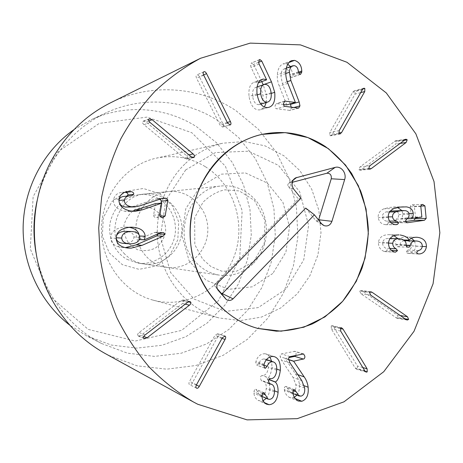 <?xml version="1.0" encoding="UTF-8"?>
<svg xmlns="http://www.w3.org/2000/svg" width="463" height="463" viewBox="0 0 463 463"><rect width="100%" height="100%" fill="white"/><g stroke="black" fill="none" stroke-linecap="round" stroke-linejoin="round"><path stroke-width="0.35" stroke-dasharray="2.31 1.74" d="M329.812 135.578L330.623 135.775L332.226 134.305L355.034 94.105L355.086 91.066L354.143 90.858L352.702 92.247L329.835 132.476L329.812 135.578L339.153 133.807M358.912 169.666L360.127 170.245L361.522 169.608L395.796 144.057L396.866 141.4L395.576 140.793L360.006 166.917L358.912 169.666L368.687 168.601M395.581 224.677L385.419 224.648L387.3 224.347L388.202 223.23L388.26 222.593L386.53 221.111C384.111 220.608 382.745 219.225 382.432 216.962C382.27 214.803 383.323 213.177 385.61 212.089L390.326 211.059M390.755 222.593L388.26 222.593M389.591 212.002L385.61 212.089M393.226 210.792L394.789 210.868C397.242 211.244 398.556 212.476 398.724 214.56C398.886 216.348 398.128 217.853 396.444 219.074L395.032 221.291L396.884 222.749L405.385 221.563M406.763 218.993L396.444 219.074M415.554 218.125L414.362 206.255L412.359 204.756L410.884 205.3L410.287 206.348L411.323 217.089L400.917 218.733C402.249 217.703 402.874 215.966 402.798 213.53L401.901 210.59M422.696 204.414L412.151 204.768M407.046 218.767L400.923 218.814M407.145 218.681L400.917 218.733M408.881 213.42L402.798 213.53M399.991 207.083L389.829 207.378L383.908 208.813C379.799 210.677 377.906 213.588 378.225 217.552C378.983 221.818 381.379 224.179 385.419 224.648M397.601 207.488L396.125 207.198M388.289 217.442L378.225 217.552M394.291 251.965L384.151 251.409L385.262 251.635L387.334 250.107L385.905 248.249C383.665 247.19 382.577 245.407 382.635 242.884C383.104 239.863 385.141 238.376 388.752 238.422L389.574 238.48C393.816 239.087 395.911 241.096 395.859 244.499L396.166 246.021L397.769 246.773L399.355 246.42L399.997 244.939C400.275 242.514 401.791 241.101 404.535 240.696M391.553 250.327L387.334 250.107M389.84 248.44L385.905 248.249M388.469 243.11L382.635 242.884M399.795 238.781L389.574 238.48M406.167 244.915L395.859 244.499M406.144 245.193L399.997 244.939M416.879 241.032L406.421 240.691C410.021 241.148 411.798 242.884 411.746 245.905C411.393 248.191 410.131 249.569 407.967 250.032L406.306 251.542L406.421 252.347L407.44 253.267L409.246 253.354C412.927 252.74 415.126 250.35 415.838 246.177L414.507 240.934M405.82 240.65L406.421 240.691M422.285 246.345L411.746 245.905M418.448 250.552L407.967 250.032M417.863 253.834L409.246 253.354M422.273 246.443L415.838 246.177M415.595 237.259L406.01 236.981C402.66 237.073 400.258 238.017 398.811 239.811L398.07 238.7M411.48 238.347L406.919 237.033M398.707 239.799L403.551 239.956L398.811 239.811M397.867 234.909L388.764 234.672C382.652 234.758 379.209 237.345 378.427 242.438C378.427 246.964 380.337 249.951 384.151 251.409M393.932 235.702L389.91 234.735M388.486 242.82L378.427 242.438M359.763 291.105L360.937 293.762L396.907 318.208L398.278 317.601L397.161 314.973L362.39 291.013L361.105 290.451L359.763 291.105L369.543 292.454M331.224 325.917L331.352 328.967L355.098 367.917L356.487 369.214L357.477 369.011L357.384 365.978L333.69 327.046L332.162 325.68L331.224 325.917L340.565 327.989M290.075 362.975L281.533 360.145L293.108 377.513L295.886 384.736C296.285 389.094 295.122 391.727 292.39 392.647L290.417 392.508L286.157 386.478L285.202 386.588L284.45 387.404L284.386 390.332C285.243 393.747 286.967 396.12 289.56 397.439L293.091 397.682L294.341 397.237M295.886 355.393L296.094 353.5L294.827 351.319L281.452 353.911L280.433 354.675L280.063 356.388L281.533 360.145M301.106 396.125L292.39 392.647M293.195 390.512L287.425 388.243M292.975 393.781L284.386 390.332M295.168 398.539L293.091 397.682M296.986 395.142C299.017 392.398 299.793 388.66 299.306 383.931C298.826 380.123 297.53 376.743 295.417 373.797L285.069 358.524L288.843 357.604M288.64 359.682L285.069 358.524M288.623 359.548L285.052 358.397M289.994 356.614L281.452 353.911M264.089 364.323L255.975 361.429L255.761 362.674L257.214 365.301L259.014 363.386C260.038 360.527 261.757 359.045 264.17 358.947L265.299 359.155C267.637 360.179 268.662 362.87 268.372 367.234C267.788 372.559 265.86 375.331 262.579 375.539L262.301 375.534C261.161 375.615 260.519 376.477 260.38 378.121L261.363 380.673L263.378 381.037C265.467 381.923 266.416 384.423 266.231 388.538C265.785 393.139 264.089 395.547 261.155 395.761L259.743 395.454L256.085 389.4L255.09 389.435L254.303 390.193L253.909 393.22C254.355 396.629 255.808 399.031 258.279 400.431L260.877 401.01L263.129 400.645M264.657 368.021L257.214 365.301M263.916 365.145L259.014 363.386M266.422 359.716L264.17 358.947M276.695 370.226L268.372 367.234M270.803 378.717L262.579 375.539M269.015 383.526L262.139 380.783M274.513 391.976L266.231 388.538M269.356 399.361L261.155 395.761M262.452 393.585L257.162 391.299M261.983 396.779L253.909 393.22M264.402 402.607L260.877 401.01M274.553 390.836L269.755 388.856L269.385 383.433M266.393 398.377C268.285 396.102 269.408 392.931 269.755 388.856M269.032 379.637L267.099 378.746C269.425 377.461 271.04 373.67 271.949 367.367L271.619 361.314M268.581 381.165L267.087 378.879M269.101 379.521L267.099 378.746M276.747 369.08L271.949 367.367M272.869 356.429L264.61 353.709C260.287 354.01 257.411 356.585 255.975 361.429M269.929 356.938L266.37 354.033L264.61 353.709M217.604 333.748L214.942 335.368L189.552 381.367C188.73 383.017 188.725 384.105 189.541 384.643L189.61 384.678C190.496 385.071 191.393 384.498 192.295 382.965L217.622 337.006C218.438 335.403 218.432 334.315 217.604 333.748L224.532 335.941M183.84 300.389L183.122 299.879L180.755 300.684L139.149 332.503C137.725 333.69 137.285 334.726 137.829 335.617L138.396 336.092L141.059 335.31L182.596 303.468C183.973 302.333 184.39 301.309 183.84 300.389L188.863 301.616M256.687 87.218L255.761 87.42C253.197 88.543 252.167 91.535 252.659 96.414C253.533 101.895 255.617 104.638 258.91 104.644L259.639 104.488C262.307 103.434 263.383 100.407 262.874 95.413C262.029 89.972 259.969 87.235 256.687 87.218L264.836 84.37M257.22 94.915L252.659 96.414M260.767 104.077L258.91 104.644M271.127 92.75L262.874 95.413M271.196 93.439L266.404 94.979L263.25 84.804M261.745 81.604L253.655 64.386L251.837 62.91L251.473 62.997L250.558 65.642L251.056 67.32L258.418 82.674L255.333 82.009L253.979 82.327C250.032 83.936 248.382 88.659 249.036 96.495C250.691 105.738 254.204 110.2 259.581 109.893L260.762 109.656L264.402 107.017M258.603 62.355L253.655 64.386M259.112 64.05L251.056 67.32M266.595 79.74L258.418 82.674M260.848 80.006L255.333 82.009M257.052 93.839L249.036 96.495M267.776 107.526L259.581 109.893M266.271 102.485L266.404 94.979M283.53 104.459L276.307 103.596L275.045 105.934C274.97 107.561 275.473 108.504 276.544 108.753L289.948 110.42L291.227 108.232L291.215 107.213M290.266 103.897L282.285 83.392L280.85 75.29C281.105 71.927 282.164 69.832 284.022 69.01L285.683 68.848C288.05 69.375 289.398 71.424 289.722 74.977L291.152 77.396L291.812 77.344L293.033 75.075L290.532 66.597M294.318 65.659L285.683 68.848M298.427 71.927L289.722 74.977M298.461 72.153L293.021 74.063M289.016 62.47L285.897 63.657L282.893 63.987C279.658 65.486 277.8 69.091 277.325 74.815C277.117 78.751 277.794 82.547 279.351 86.199L286.742 104.893M287.778 64.247L285.897 63.657M295.4 102.317L286.747 104.76M298.126 108.139L289.427 110.46M222.755 126.931C223.571 126.416 223.612 125.34 222.871 123.702L199.408 76.783C198.552 75.22 197.695 74.607 196.827 74.948L196.758 74.983C195.884 75.504 195.832 76.598 196.607 78.27L220.128 125.23L222.477 127.047L229.729 125.039M187.388 158.496C187.943 157.634 187.561 156.61 186.236 155.406L146.019 121.948L143.38 121.057L142.835 121.474C142.228 122.382 142.616 123.447 143.999 124.68L184.291 158.12L186.606 159.012L187.388 158.496L192.382 157.484M161.622 198.627L155.308 199.148L133.604 206.324L128.83 207.308M160.262 199.078L157.692 198.61L155.308 199.148M119.599 203.888L118.858 200.467M131.116 195.762L126.677 196.15M124.049 196.422L125.38 196.358M125.461 192.151L122.18 192.342C117.631 192.735 114.737 195.137 113.493 199.559C113.122 205.589 116.821 209.473 124.588 211.209L129.327 211.579L132.239 211.232M125.056 192.278L124.605 192.255M118.991 199.038L113.493 199.559M155.458 203.593L153.629 215.11C153.525 216.383 154.272 217.188 155.881 217.535L156.743 217.61L158.78 216.099L160.968 203.222M161.9 203.193L155.585 203.622M116.329 236.211L116.155 237.866M123.326 243.341L125.317 243.382C130.873 242.953 133.738 240.824 133.917 237.01C133.547 233.485 130.913 231.593 126.017 231.326M131.046 243.833L125.317 243.382M139.814 237.316L133.917 237.01M160.331 232.814L154.046 232.605L138.385 239.504L139.213 235.985L139.045 234.735M158.323 233.699L156.072 232.206L154.046 232.605M139.404 239.562L138.385 239.504M139.432 239.487L138.246 239.412M139.6 236.003L139.213 235.985M130.763 227.194L125.039 227.107C115.565 227.993 110.79 231.622 110.721 237.988C111.12 243.364 114.865 246.536 121.948 247.491L124.929 247.601M129.142 227.316L125.039 227.107M116.155 238.318L110.721 237.988M127.041 259.378L137.905 263.082C153.363 265.397 168.96 255.136 173.816 239.903C178.77 224.705 172.334 206.834 158.873 198.893C152.825 195.369 146.314 193.933 139.357 194.593C124.061 197.192 114.361 206.388 110.258 222.188C107.422 236.801 114.569 252.474 127.041 259.378M159.729 193.673L172.311 205.682L178.718 222.107L177.792 239.805L169.707 255.437L155.933 265.993L139.05 269.344L122.336 264.668L109.187 252.746L102.358 235.904L103.336 217.604L111.901 201.642L126.225 191.265L143.316 188.482L159.729 193.673M154.874 263.273C141.238 255.657 133.408 238.289 136.516 222.095C139.571 205.879 153.085 193.1 168.358 191.549C189.355 189.199 208.495 208.419 207.812 230.302C207.569 252.196 187.625 270.589 166.749 267.348L154.874 263.273M88.242 329.401L135.271 341.034L181.542 330.403L218.409 300.753L239.707 258.261L242.155 210.642L225.354 166.136L191.838 132.719L147.078 117.098L99.244 123.389L58.147 151.615L33.133 196.677L30.303 248.932L50.322 296.627L88.242 329.401M205.126 166.564C189.975 157.379 173.648 154.59 156.147 158.19C126.104 164.753 102.115 194.668 101.501 228.051C100.703 261.421 123.395 292.327 153.137 300.157C186.392 309.162 222.014 288.999 234.099 256.514C246.461 224.121 234.006 184.448 205.126 166.564M74.016 129.605L91.269 119.697C125.751 103.608 166.304 107.213 196.787 126.856L216.441 142.673L232.241 162.391L243.561 185.038L249.985 209.589L251.282 234.961L247.398 260.061L238.491 283.807L224.891 305.14L207.111 323.07L185.866 336.688L162.067 345.236L136.782 348.13L111.242 345.033L86.685 335.872L69.867 325.234M37.046 200.89C40.067 187.22 45.044 174.441 51.989 162.548C65.561 139.953 83.699 123.337 106.397 112.7C142.98 95.638 185.848 99.667 217.963 120.664L238.676 137.557L255.298 158.56L267.197 182.665L273.94 208.767L275.282 235.731L271.196 262.411L261.815 287.668L247.491 310.378L228.757 329.494L206.353 344.05L181.218 353.223L154.492 356.388L127.452 353.171L101.507 343.5C79.277 331.913 61.857 314.539 49.257 291.389C42.822 279.212 38.388 266.237 35.952 252.451M105.199 353.535L108.649 355.358L137.094 365.822L166.663 369.173L195.826 365.515L223.178 355.295L247.508 339.223L267.817 318.214L283.327 293.328L293.467 265.704L297.888 236.547L296.43 207.083L289.144 178.55L276.266 152.171L258.256 129.125L235.783 110.535C199.9 86.668 151.384 82.414 110.512 102.832M305.719 208.084L315.697 220.457L316.42 221.001L318.579 220.041M292.205 182.329L288.819 183.273C287.708 184.129 287.535 185.194 288.293 186.467L298.438 199.055L214.427 284.554L214.392 285.422L217.222 288.675M300.985 198.176L298.438 199.055M129.31 244.047L137.123 249.58C143.391 251.34 149.474 250.836 155.365 248.064C160.563 244.065 163.983 238.821 165.627 232.316C165.939 225.603 164.203 219.531 160.418 214.097L152.767 208.495C146.563 206.614 140.463 207.013 134.473 209.693C129.154 213.651 125.641 218.941 123.928 225.562C123.609 232.409 125.404 238.572 129.31 244.047M123.852 253.174C129.304 259.118 135.891 262.7 143.605 263.922C163.069 266.948 181.71 249.985 181.93 229.752C182.567 209.531 164.666 191.792 145.093 193.991C118.58 195.427 104.655 233.514 123.852 253.174M253.574 263.262C266.121 250.379 269.987 229.295 263.019 212.291C256.074 195.282 238.885 184.158 221.43 185.987C188.742 187.642 171.345 236.477 195.149 261.543C201.897 269.113 210.028 273.656 219.537 275.161C232.605 276.718 243.949 272.753 253.574 263.262M185.704 169.898L165.847 200.097L160.372 236.94L170.558 272.458L194.003 299.029L225.417 311.385L258.186 307.611L285.955 289.103L303.751 259.824L308.595 225.302L299.677 191.775L278.448 165.349L248.527 151.193L215.405 152.576L185.704 169.898M185.484 163.416C196.48 153.114 208.952 146.366 222.882 143.183L244.279 141.504L265.12 145.88L284.039 155.857L299.879 170.639L311.715 189.199L318.874 210.324L320.986 232.704L317.931 254.974L309.874 275.774L297.269 293.814L280.815 307.918L261.485 317.08L240.482 320.57L219.178 317.983C190.71 310.332 166.692 284.635 159.498 252.52C152.333 220.411 162.872 184.882 185.484 163.416M338.661 133.078L332.226 134.305M360.712 92.6L355.034 94.105M362.836 88.965L355.086 91.066M362.39 89.631L352.702 92.247M339.171 130.647L329.835 132.476M368.837 168.816L361.522 169.608M399.696 143.472L395.796 144.057M403.927 140.312L396.866 141.4M404.627 139.791L394.326 141.389M369.798 165.795L360.006 166.917M395.431 224.659L386.385 224.636M389.51 221.1L386.53 221.111M388.249 216.892L382.432 216.962M405.09 210.624L394.789 210.868M409.078 214.392L398.724 214.56M405.333 221.256L395.032 221.291M406.676 222.697L397.485 222.703M420.803 206.058L414.362 206.255M420.803 206.498L410.287 206.816M421.851 216.973L411.323 217.089M421.561 217.269L411.034 217.379M400.055 207.071L389.829 207.378M394.048 208.535L383.908 208.813M395.292 252.185L385.141 251.623M406.144 245.211L395.836 244.788M406.138 245.442L399.98 245.187M416.764 252.092L406.306 251.542M418.604 254.002L408.117 253.411M370.736 295.162L360.937 293.762M406.063 319.528L395.761 317.682M404.998 318.799L398.278 317.601M400.223 315.5L397.161 314.973M369.868 292.043L362.39 291.013M340.693 331.103L331.352 328.967M364.803 370.799L355.098 367.917M365.139 371.291L357.477 369.011M362.836 367.57L357.384 365.978M340.195 328.498L333.69 327.046M288.605 359.438L280.092 356.678M301.841 380.679L293.108 377.513M304.66 388.046L295.886 384.736M294.225 389.8L285.619 386.437M292.778 392.786L284.195 389.36M304.232 385.766L299.306 383.931M297.831 374.648L295.417 373.797M302.929 353.929L294.179 351.301M263.869 365.591L255.761 362.674M270.519 378.711L262.301 375.534M269.136 383.671L261.902 380.777M263.806 392.792L255.698 389.319M261.931 395.321L253.857 391.791M222.344 337.759L214.942 335.368M196.491 384.782L189.552 381.367M196.48 388.121L189.541 384.643M196.387 384.979L192.295 382.965M221.98 338.424L217.622 337.006M187.538 302.362L180.755 300.684M145.145 334.917L139.149 332.503M143.796 338.106L137.829 335.617M143.796 336.433L141.059 335.31M185.229 304.139L182.596 303.468M259.216 59.831L251.837 62.91M258.603 62.331L250.558 65.642M293.739 107.549L291.227 108.232M287.268 81.708L282.285 83.392M285.769 73.53L280.85 75.29M299.874 74.398L291.152 77.396M298.699 73.108L293.033 75.075M285.821 71.736L277.325 74.815M287.882 83.369L279.351 86.199M284.294 101.391L276.88 103.562M285.029 106.38L276.544 108.753M227.292 122.463L222.871 123.702M203.593 74.937L199.408 76.783M203.847 71.788L196.758 74.983M203.697 75.151L196.607 78.27M227.634 123.146L220.128 125.23M188.904 154.845L186.236 155.406M148.814 120.936L146.019 121.948M148.907 119.234L142.835 121.474M150.099 122.51L143.999 124.68M191.15 156.708L184.291 158.12M162.206 198.448L159.22 198.696M139.496 205.954L133.604 206.324M130.3 210.943L124.588 211.209M159.909 214.93L153.629 215.11M160.059 216.065L158.78 216.099M162.038 232.409L155.718 232.212M321.577 223.762L315.697 220.457M293.12 180.159L289.196 183.122M293.646 189.06L288.293 186.467M218.577 282.112L214.427 284.554M217.859 289.89L214.392 285.422M272.805 273.471L252.445 286.805L228.6 289.311L205.925 280.15L189.13 260.848L181.866 235.25L185.773 208.726L199.981 186.878L221.36 174.163L245.39 172.919L267.278 183.03L282.91 202.25L289.502 226.801L285.926 252.103L272.805 273.471M339.975 134.01L330.623 135.775M363.854 88.219L354.143 90.858M369.925 169.192L360.127 170.245M405.895 139.184L395.576 140.793M395.94 224.717L385.772 224.688M407.209 222.744L396.884 222.749M422.904 204.403L412.359 204.756M403.614 206.741L393.336 207.054M395.419 252.196L385.262 251.635M390.124 238.462L388.752 238.422M408.285 247.248L397.943 246.785M418.679 254.008L408.192 253.417M416.469 237.253L406.01 236.981M398.973 234.897L388.764 234.672M407.226 320.06L396.907 318.208M370.904 291.788L361.105 290.451M366.21 372.119L356.487 369.214M341.515 327.746L332.162 325.68M292.9 393.504L290.417 392.508M294.769 389.84L286.157 386.478M298.23 401.022L289.56 397.439M303.583 353.946L294.827 351.319M264.981 368.189L256.855 365.22M266.532 359.572L265.299 359.155M269.564 383.96L261.363 380.673M268.824 383.208L263.378 381.037M261.965 396.432L259.743 395.454M264.194 392.873L256.085 389.4M266.428 404.13L258.279 400.431M274.657 356.759L266.37 354.033M224.798 335.988L217.355 333.638M196.549 388.162L189.61 384.678M189.952 301.54L183.122 299.879M144.375 338.586L138.396 336.092M255.761 87.42L257.081 86.963M259.639 104.488L260.814 104.134M259.535 59.634L251.473 62.997M262.081 79.376L253.979 82.327M268.98 107.289L260.762 109.656M286.337 68.148L284.022 69.01M300.545 74.346L291.812 77.344M291.487 60.699L282.893 63.987M284.78 101.113L276.307 103.596M298.647 108.093L289.948 110.42M203.923 71.753L196.827 74.948M230.024 125.004L222.477 127.047M149.462 118.806L143.38 121.057M193.505 157.623L186.606 159.012M164.047 198.077L157.692 198.61M131.509 195.733L125.768 196.329M127.846 191.659L122.18 192.342M135.132 211.319L129.327 211.579M163.08 217.494L156.743 217.61M131.943 227.188L126.196 227.101M127.609 248.035L121.948 247.491M162.391 232.409L156.072 232.206M168.358 191.549L139.357 194.593M166.749 267.348L137.905 263.082M153.137 300.157L219.178 317.983M156.147 158.19L222.882 143.183M106.397 112.7L91.269 119.697M101.507 343.5L86.685 335.872M49.257 291.389L51.075 298.108M51.989 162.548L54.096 155.915M316.42 221.001L322.427 224.642M288.819 183.273L293.779 179.274M143.605 263.922L219.537 275.161M145.093 193.991L221.43 185.987M253.643 261.63L264.28 243.469L264.975 220.336L254.424 200.41L239.249 190.93L224.827 189.824C217.164 191.462 209.907 195.589 203.049 202.198L194.645 217.778L194.813 244.678L202.649 259.147L210.873 266.491L221.563 271.133L236.39 271.26L253.643 261.63"/><path stroke-width="0.69" d="M341.601 132.516L339.975 134.01L339.153 133.807L339.171 130.647L362.39 89.631L363.854 88.219L364.815 88.427L364.763 91.529L341.601 132.516L338.661 133.078M371.338 168.544L369.925 169.192L368.687 168.601L369.798 165.795L405.895 139.184L407.203 139.809L406.115 142.511L371.338 168.544L368.837 168.816M406.445 206.886C410.531 207.488 412.788 209.641 413.21 213.345C413.291 215.827 412.655 217.598 411.3 218.646L421.851 216.973L420.792 206.255L421.255 205.097L422.696 204.414L424.936 205.931L426.18 218.432L424.386 220.301L407.209 222.744L405.333 221.256L406.763 218.993C408.476 217.755 409.246 216.221 409.078 214.392C408.904 212.268 407.579 211.012 405.09 210.624L400.437 210.839L395.778 211.869C393.457 212.986 392.387 214.641 392.555 216.84C392.867 219.149 394.256 220.562 396.71 221.077L398.464 222.587L398.406 223.235L397.491 224.37L395.581 224.677C391.478 224.202 389.047 221.789 388.289 217.442C387.965 213.402 389.881 210.434 394.048 208.535L400.055 207.071L406.445 206.886L399.991 207.083M398.464 222.587L390.755 222.593M395.778 211.869L389.591 212.002M390.326 211.059L403.505 210.555M405.385 221.563L413.818 220.353L415.554 218.125M411.312 218.733L407.046 218.767M411.3 218.646L407.145 218.681M413.21 213.345L408.881 213.42M401.901 210.59L397.601 207.488M400.13 234.961C405.212 235.939 408.187 237.658 409.06 240.123L409.165 240.135C410.635 238.312 413.065 237.345 416.469 237.253L417.389 237.305C423.431 238.115 426.446 241.217 426.429 246.623C425.705 250.877 423.477 253.319 419.744 253.938L417.915 253.851L416.879 252.914L416.764 252.092L418.448 250.552C420.641 250.078 421.92 248.677 422.285 246.345C422.331 243.272 420.531 241.495 416.879 241.032L416.272 240.991C412.689 241.026 410.722 242.479 410.368 245.367L409.714 246.872L408.106 247.236L406.479 246.466L406.167 244.915C406.219 241.443 404.095 239.4 399.795 238.781L398.961 238.723C395.298 238.676 393.226 240.193 392.757 243.278C392.693 245.841 393.799 247.664 396.073 248.741L397.52 250.633L395.419 252.196L394.291 251.965C390.419 250.483 388.486 247.433 388.486 242.82C389.279 237.623 392.774 234.984 398.973 234.897L397.867 234.909M397.52 250.633L391.553 250.327M396.073 248.741L389.84 248.44M392.757 243.278L388.469 243.11M410.368 245.367L406.144 245.193M404.535 240.696L416.272 240.991M419.744 253.938L417.863 253.834M426.429 246.623L422.273 246.443M417.389 237.305L415.595 237.259M414.507 240.934L411.48 238.347M409.165 240.135L403.562 239.961L409.06 240.123M398.07 238.7L393.932 235.702M370.736 295.162L369.543 292.454L370.904 291.788L372.206 292.361L407.486 316.761L408.615 319.441L407.226 320.06L406.063 319.528L370.736 295.162M340.693 331.103L340.565 327.989L341.515 327.746L343.071 329.141L367.118 368.814L367.211 371.911L366.21 372.119L364.803 370.799L340.693 331.103M301.818 401.265L298.23 401.022C295.597 399.679 293.843 397.26 292.975 393.781L293.038 390.789L293.802 389.95L294.769 389.84L299.098 395.992L301.106 396.125C303.884 395.182 305.065 392.491 304.66 388.046L301.841 380.679L290.075 362.975L288.582 359.138L288.843 357.598L289.78 356.684L303.583 353.946L304.874 356.174L304.816 357.639L304.11 358.848L293.652 361.181L304.185 376.888C306.332 379.886 307.652 383.335 308.138 387.224C308.804 394.835 306.697 399.511 301.818 401.265L295.168 398.539M296.06 391.64L293.195 390.512M294.341 397.237L296.986 395.142M293.669 361.314L288.64 359.682M293.652 361.181L288.623 359.548M288.843 357.604L294.763 356.377L295.886 355.393M280.329 370.359C279.403 376.789 277.759 380.661 275.398 381.975L275.387 382.114C277.32 383.966 278.222 387.363 278.095 392.3C277.325 400.084 274.316 404.222 269.072 404.714L266.428 404.13C263.916 402.706 262.434 400.258 261.983 396.779L262.388 393.689L263.187 392.913L264.194 392.873L267.915 399.048L269.356 399.361C272.337 399.135 274.061 396.675 274.513 391.976C274.704 387.774 273.737 385.222 271.613 384.325L269.564 383.96L268.563 381.35C268.708 379.677 269.362 378.798 270.519 378.711L270.803 378.717C274.137 378.497 276.104 375.667 276.695 370.226C276.99 365.776 275.948 363.027 273.575 361.985L272.423 361.771C269.97 361.875 268.222 363.391 267.174 366.314L265.345 368.27L264.981 368.189L263.869 365.591L264.089 364.323C265.548 359.375 268.476 356.741 272.869 356.429L274.657 356.759C278.749 358.414 280.642 362.951 280.329 370.359L276.747 369.08M265.345 368.27L264.657 368.021M267.174 366.314L263.916 365.145M272.423 361.771L266.422 359.716M270.357 384.064L269.015 383.526M265.287 394.812L262.452 393.585M269.072 404.714L264.402 402.607M278.095 392.3L274.553 390.836M263.129 400.645L266.393 398.377M275.387 382.114L269.032 379.637M269.385 383.433L268.581 381.165M275.398 381.975L269.101 379.521M271.619 361.314L269.929 356.938M222.344 337.759L225.053 336.103C225.898 336.682 225.903 337.793 225.07 339.431L199.287 386.408C198.367 387.977 197.452 388.561 196.549 388.162L196.48 388.121C195.646 387.577 195.652 386.466 196.491 384.782L222.344 337.759M187.538 302.362L189.952 301.54L190.681 302.061C191.236 302.999 190.814 304.046 189.413 305.204L147.089 337.782L144.375 338.586L143.796 338.106C143.241 337.191 143.692 336.132 145.145 334.917L187.538 302.362M260.738 93.757C261.624 99.354 263.742 102.155 267.093 102.161L267.84 102.01C270.548 100.934 271.642 97.849 271.127 92.75C270.265 87.189 268.17 84.399 264.836 84.37L263.893 84.579C261.288 85.719 260.235 88.774 260.738 93.757L257.22 94.915M267.093 102.161L260.767 104.077M271.463 81.824L274.715 92.311C275.456 100.807 273.546 105.796 268.98 107.289L267.776 107.526C262.307 107.833 258.73 103.272 257.052 93.839C256.392 85.834 258.065 81.013 262.081 79.376L263.459 79.051L266.595 79.74L259.112 64.05L258.603 62.331L259.535 59.634L259.905 59.548L261.751 61.058L271.463 81.824L263.204 84.712L261.745 81.604M274.715 92.311L271.196 93.439M261.751 61.058L258.603 62.355M266.532 79.885L258.447 82.784M263.459 79.051L260.848 80.006M264.402 107.017L266.271 102.485M299.162 101.929L299.955 105.865L298.647 108.093L285.029 106.38C283.935 106.125 283.425 105.165 283.501 103.504L284.78 101.113L295.388 102.45L287.882 83.369C286.296 79.63 285.613 75.758 285.821 71.736C286.302 65.896 288.194 62.216 291.487 60.699L294.532 60.369C299.081 61.863 301.5 65.405 301.778 70.995L301.789 72.031L300.545 74.346L299.874 74.398L298.427 71.927C298.091 68.293 296.725 66.203 294.318 65.659L292.628 65.821C290.741 66.66 289.664 68.802 289.404 72.234L290.862 80.498L299.162 101.929L290.451 104.378L290.266 103.897M291.215 107.213L290.451 104.378M301.778 70.995L298.461 72.153M294.532 60.369L289.016 62.47M290.532 66.597L287.778 64.247M295.388 102.45L286.742 104.893L283.53 104.459M230.429 121.584C231.182 123.262 231.141 124.362 230.314 124.883L227.634 123.146L203.697 75.151C202.91 73.443 202.962 72.321 203.847 71.788L203.923 71.753C204.802 71.412 205.676 72.037 206.55 73.634L230.429 121.584L227.292 122.463M193.129 153.942C194.477 155.169 194.865 156.222 194.298 157.102L193.505 157.623L191.15 156.708L150.099 122.51C148.687 121.248 148.293 120.154 148.907 119.234L149.462 118.806L152.153 119.72L193.129 153.942L188.904 154.845M130.317 191.572L131.388 191.688C133.095 192.099 133.876 192.973 133.726 194.315L131.509 195.733L129.756 195.826C126.787 196.086 125.022 197.464 124.46 199.964C124.194 203.436 126.37 205.682 130.983 206.701L134.629 206.955L139.496 205.954L161.622 198.627L165.604 198.164C167.102 198.5 167.82 199.321 167.751 200.629L165.158 215.943L163.08 217.494L162.2 217.407C160.563 217.06 159.799 216.233 159.909 214.93L161.766 203.164L142.251 209.866L135.132 211.319L130.3 210.943C122.382 209.166 118.615 205.196 118.991 199.038C120.258 194.518 123.21 192.058 127.846 191.659L130.317 191.572L125.461 192.151M134.629 206.955L125.253 207.059L121.873 205.879L119.599 203.888M124.46 199.964L118.887 200.462M118.887 200.311C119.483 197.967 121.202 196.671 124.049 196.422L129.756 195.826M126.677 196.15L127.944 194.94C128.089 193.627 127.325 192.77 125.652 192.371L125.056 192.278M132.239 211.232L155.458 203.593L161.766 203.164M160.968 203.222L161.327 201.11L160.262 199.078M167.751 200.629L161.327 201.11M130.63 231.506C124.9 231.934 121.925 234.128 121.694 238.086C122.053 241.46 124.495 243.359 129.015 243.793L131.046 243.833C136.712 243.393 139.629 241.217 139.814 237.316C139.438 233.717 136.753 231.784 131.764 231.512L124.906 231.326C120.189 231.645 117.33 233.271 116.329 236.211M121.694 238.086L116.161 237.756M116.155 237.866C116.56 241.101 118.95 242.925 123.326 243.341L129.015 243.793M131.764 231.512L124.906 231.326M142.019 245.361L131.237 248.133L127.609 248.035C120.386 247.057 116.566 243.822 116.155 238.318C116.23 231.813 121.098 228.103 130.763 227.194L131.943 227.188C140.248 227.721 144.67 230.748 145.208 236.269L144.363 239.863L160.331 232.814L163.219 232.524L164.382 233.265L164.718 234.209L163.109 236.182L142.019 245.361L136.081 244.881L156.778 235.904L158.323 233.699M144.363 239.863L139.404 239.562M144.224 239.776L139.432 239.487M145.208 236.269L139.6 236.003M139.045 234.735C138.119 230.811 134.82 228.34 129.142 227.316M131.237 248.133L125.508 247.589L136.081 244.881M124.929 247.601L125.508 247.589M163.109 236.182L156.778 235.904M197.742 404.251L193.198 401.849C177.381 392.398 162.75 380.829 149.306 367.142C136.724 352.355 125.948 335.947 116.983 317.913C109.193 299.15 103.648 279.53 100.349 259.048L98.712 227.987L101.663 197.03C105.83 176.704 112.202 157.333 120.779 138.917C130.502 121.283 141.962 105.35 155.163 91.107C169.174 77.998 184.286 67.06 200.485 58.292L250.188 43.123L300.452 44.882L346.972 62.279L386.287 92.936L415.861 133.819L434.022 181.571L439.85 232.727L433.067 283.784L414.038 331.259L383.758 371.708L343.974 401.832L297.263 418.656L247.086 419.877L197.742 404.251M325.229 146.453C335.368 153.947 344.171 162.959 351.637 173.486L360.561 190.744C364.966 203.147 367.558 215.989 368.34 229.272C368.056 242.589 365.955 255.553 362.025 268.181C357.1 280.387 350.589 291.499 342.481 301.511C333.58 310.702 323.562 318.162 312.421 323.886C300.823 328.47 288.796 330.9 276.347 331.172L257.862 328.429C219.121 318.301 188.991 276.006 190.096 229.926C190.947 183.84 222.842 142.864 261.977 134.386C284.757 129.756 305.846 133.778 325.229 146.453M69.867 325.234C40.64 302.918 22.392 265.108 23.15 226.384C24.035 187.665 43.869 150.666 74.016 129.605M35.952 252.451C32.995 235.192 33.359 218.004 37.046 200.89M200.485 58.292L110.512 102.832C87.102 114.546 68.293 132.239 54.096 155.915C28.932 198.008 27.722 254.986 51.075 298.108C64.264 322.364 82.304 340.837 105.199 353.535L193.198 401.849M233.057 298.832C230.834 300.817 228.543 301.002 226.17 299.382L218.241 290.376C216.267 287.587 216.377 284.832 218.577 282.112L300.985 198.176L293.646 189.06C291.001 184.615 291.609 180.9 295.469 177.914L335.131 167.403C341.046 165.58 346.891 173.11 344.651 179.586L331.936 221.32C330.362 225.203 327.746 226.644 324.088 225.649L321.577 223.762L314.389 214.832L233.057 298.832L222.304 293.623L305.719 208.084L314.389 214.832M217.222 288.675L221.511 293.611L222.304 293.623M318.579 220.041L331.248 178.776C331.658 175.031 330.206 173.185 326.89 173.237L292.205 182.329M221.123 156.731C233.161 145.307 246.785 137.858 261.977 134.386L285.272 132.621L307.912 137.569L328.429 148.687L345.566 165.1L358.345 185.64L366.071 208.992L368.334 233.705L365.023 258.308L356.313 281.307L342.678 301.291L324.858 316.958L303.89 327.196L281.064 331.178L257.862 328.429C226.829 320.095 200.502 291.615 192.62 255.86C184.772 220.11 196.364 180.518 221.123 156.731M364.763 91.529L360.712 92.6M364.815 88.427L362.836 88.965M406.115 142.511L399.696 143.472M407.203 139.809L403.927 140.312M396.565 224.665L395.431 224.659M396.71 221.077L389.51 221.1M392.555 216.84L388.249 216.892M400.437 210.839L390.315 211.076M407.822 222.691L406.676 222.697M424.386 220.301L413.818 220.353M426.18 218.432L415.595 218.519M424.936 205.931L420.803 206.058M410.345 245.616L406.138 245.442M408.615 319.441L404.998 318.799M407.486 316.761L400.223 315.5M372.206 292.361L369.868 292.043M367.211 371.911L365.139 371.291M367.118 368.814L362.836 367.57M343.071 329.141L340.195 328.498M308.138 387.224L304.232 385.766M304.185 376.888L297.831 374.648M303.52 359.109L294.763 356.377M270.114 384.058L269.136 383.671M225.053 336.103L224.532 335.941M199.287 386.408L196.387 384.979M225.07 339.431L221.98 338.424M190.681 302.061L188.863 301.616M147.089 337.782L143.796 336.433M189.413 305.204L185.229 304.139M259.905 59.548L259.216 59.831M299.955 105.865L293.739 107.549M290.862 80.498L287.268 81.708M289.404 72.234L285.769 73.53M301.789 72.031L298.699 73.108M285.364 101.079L284.294 101.391M230.314 124.883L229.729 125.039M206.55 73.634L203.593 74.937M194.298 157.102L192.382 157.484M152.153 119.72L148.814 120.936M165.604 198.164L162.206 198.448M130.983 206.701L125.253 207.059M133.726 194.315L127.944 194.94M131.388 191.688L125.652 192.371M142.251 209.866L136.307 210.15M165.158 215.943L160.059 216.065M164.718 234.209L158.352 233.971M225.504 298.739L221.511 293.611M331.936 221.32L318.683 219.763M344.651 179.586L331.248 178.776M335.131 167.403L326.89 173.237M296.795 177.387L293.12 180.159M218.241 290.376L217.859 289.89M398.961 238.723L390.124 238.462M299.098 395.992L292.9 393.504M273.575 361.985L266.532 359.572M271.613 384.325L268.824 383.208M267.915 399.048L261.965 396.432M257.081 86.963L263.893 84.579M260.814 104.134L267.84 102.01M292.628 65.821L286.337 68.148M221.58 293.675L226.17 299.382M322.427 224.642L324.088 225.649M293.779 179.274L295.469 177.914"/></g></svg>
